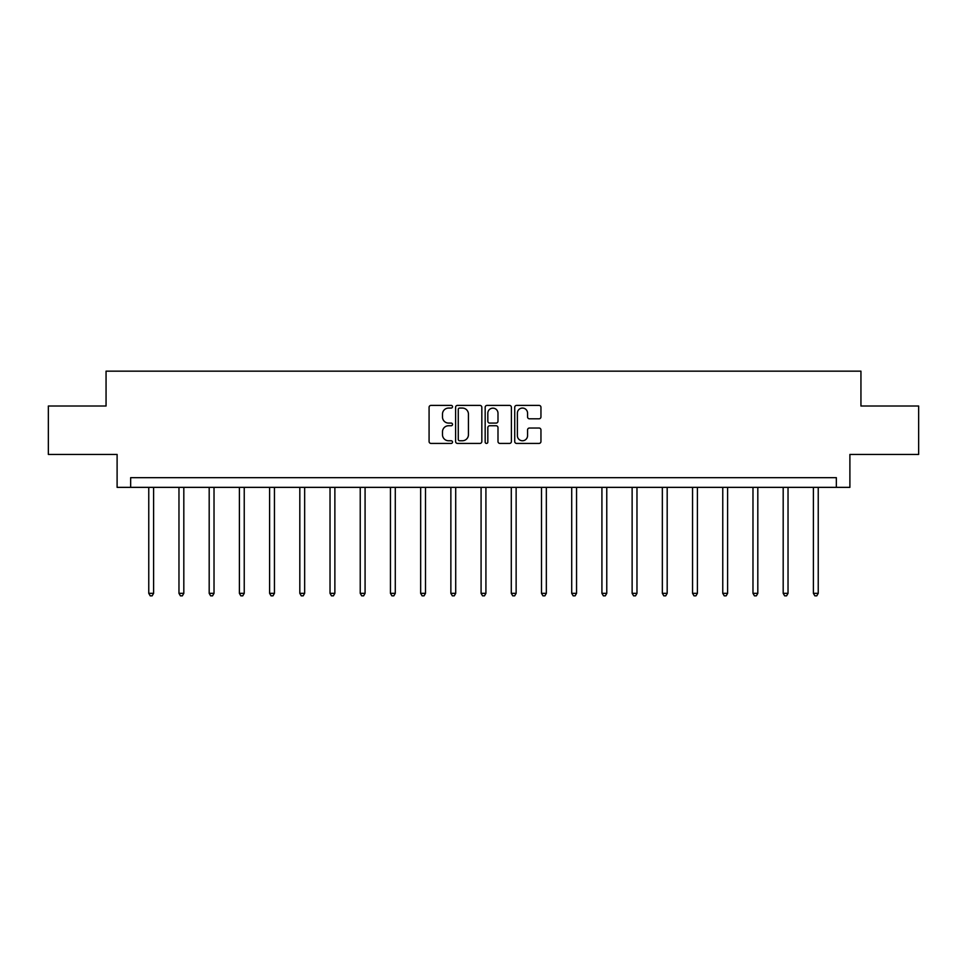 <?xml version="1.0" encoding="UTF-8"?>
<svg xmlns="http://www.w3.org/2000/svg" width="967" height="967" viewBox="0 0 967 967"><rect width="100%" height="100%" fill="white"/><g stroke="black" fill="none" stroke-linecap="round" stroke-linejoin="round"><path stroke-width="1.45" d="M452.52 406.732A1.33 1.33 0 0 0 451.19 405.403L430.992 405.403A1.898 1.898 0 0 0 429.082 407.312L429.082 441.52A1.898 1.898 0 0 0 430.992 443.418L451.19 443.418A1.33 1.33 0 0 0 452.52 442.088A1.33 1.33 0 0 0 451.19 440.759L448.567 440.759A6.08 6.08 0 0 1 442.487 434.679L442.487 431.826A6.08 6.08 0 0 1 448.567 425.746L451.19 425.746A1.33 1.33 0 0 0 452.52 424.416A1.33 1.33 0 0 0 451.19 423.087L448.567 423.087A6.08 6.08 0 0 1 442.487 417.007L442.487 414.154A6.08 6.08 0 0 1 448.567 408.062L451.19 408.062A1.33 1.33 0 0 0 452.52 406.732M539.054 418.808A1.898 1.898 0 0 0 540.952 416.91L540.952 407.312A1.898 1.898 0 0 0 539.054 405.403L516.62 405.403A1.898 1.898 0 0 0 514.722 407.312L514.722 441.52A1.898 1.898 0 0 0 516.62 443.418L539.054 443.418A1.898 1.898 0 0 0 540.952 441.52L540.952 429.928A1.898 1.898 0 0 0 539.054 428.03L529.457 428.03A1.898 1.898 0 0 0 527.559 429.928L527.559 435.682A5.089 5.089 0 0 1 522.47 440.759A5.089 5.089 0 0 1 517.381 435.682L517.381 413.151A5.089 5.089 0 0 1 522.47 408.062A5.089 5.089 0 0 1 527.559 413.151L527.559 416.91A1.898 1.898 0 0 0 529.457 418.808L539.054 418.808M836.346 487.356L849.896 487.356L849.896 454.43L918.65 454.43L918.65 406.019L860.944 406.019L860.944 371.159L106.056 371.159L106.056 406.019L48.35 406.019L48.35 454.43L117.104 454.43L117.104 487.356L836.346 487.356L836.346 477.674L130.654 477.674L130.654 487.356M481.832 407.312A1.898 1.898 0 0 0 479.934 405.403L457.5 405.403A1.898 1.898 0 0 0 455.602 407.312L455.602 441.52A1.898 1.898 0 0 0 457.5 443.418L479.934 443.418A1.898 1.898 0 0 0 481.832 441.52L481.832 407.312M487.066 405.403L509.5 405.403A1.898 1.898 0 0 1 511.398 407.312L511.398 441.52A1.898 1.898 0 0 1 509.5 443.418L499.891 443.418A1.898 1.898 0 0 1 497.993 441.52L497.993 427.644A1.898 1.898 0 0 0 496.095 425.746L489.725 425.746A1.898 1.898 0 0 0 487.827 427.644L487.827 442.088A1.33 1.33 0 0 1 486.498 443.418A1.33 1.33 0 0 1 485.168 442.088L485.168 407.312A1.898 1.898 0 0 1 487.066 405.403M459.591 408.062A1.33 1.33 0 0 0 458.261 409.404L458.261 439.429A1.33 1.33 0 0 0 459.591 440.759L462.347 440.759A6.08 6.08 0 0 0 468.439 434.679L468.439 414.154A6.08 6.08 0 0 0 462.347 408.062L459.591 408.062M497.993 413.247A5.089 5.089 0 0 0 492.904 408.159A5.089 5.089 0 0 0 487.827 413.247L487.827 421.189A1.898 1.898 0 0 0 489.725 423.087L496.095 423.087A1.898 1.898 0 0 0 497.993 421.189L497.993 413.247M148.761 487.356L148.761 593.327L153.608 593.327L153.608 487.356M153.608 593.327L152.145 595.841L150.211 595.841L148.761 593.327M178.968 487.356L178.968 593.327L183.815 593.327L183.815 487.356M183.815 593.327L182.364 595.841L180.43 595.841L178.968 593.327M209.186 487.356L209.186 593.327L214.021 593.327L214.021 487.356M214.021 593.327L212.571 595.841L210.637 595.841L209.186 593.327M239.393 487.356L239.393 593.327L244.24 593.327L244.24 487.356M244.24 593.327L242.777 595.841L240.843 595.841L239.393 593.327M269.6 487.356L269.6 593.327L274.447 593.327L274.447 487.356M274.447 593.327L272.996 595.841L271.062 595.841L269.6 593.327M299.818 487.356L299.818 593.327L304.653 593.327L304.653 487.356M304.653 593.327L303.203 595.841L301.269 595.841L299.818 593.327M330.025 487.356L330.025 593.327L334.872 593.327L334.872 487.356M334.872 593.327L333.41 595.841L331.476 595.841L330.025 593.327M360.232 487.356L360.232 593.327L365.079 593.327L365.079 487.356M365.079 593.327L363.628 595.841L361.694 595.841L360.232 593.327M390.45 487.356L390.45 593.327L395.285 593.327L395.285 487.356M395.285 593.327L393.835 595.841L391.901 595.841L390.45 593.327M420.657 487.356L420.657 593.327L425.504 593.327L425.504 487.356M425.504 593.327L424.042 595.841L422.108 595.841L420.657 593.327M450.864 487.356L450.864 593.327L455.711 593.327L455.711 487.356M455.711 593.327L454.26 595.841L452.326 595.841L450.864 593.327M481.082 487.356L481.082 593.327L485.918 593.327L485.918 487.356M485.918 593.327L484.467 595.841L482.533 595.841L481.082 593.327M511.289 487.356L511.289 593.327L516.136 593.327L516.136 487.356M516.136 593.327L514.674 595.841L512.74 595.841L511.289 593.327M541.496 487.356L541.496 593.327L546.343 593.327L546.343 487.356M546.343 593.327L544.892 595.841L542.958 595.841L541.496 593.327M571.715 487.356L571.715 593.327L576.55 593.327L576.55 487.356M576.55 593.327L575.099 595.841L573.165 595.841L571.715 593.327M601.921 487.356L601.921 593.327L606.768 593.327L606.768 487.356M606.768 593.327L605.306 595.841L603.372 595.841L601.921 593.327M632.128 487.356L632.128 593.327L636.975 593.327L636.975 487.356M636.975 593.327L635.524 595.841L633.59 595.841L632.128 593.327M662.347 487.356L662.347 593.327L667.182 593.327L667.182 487.356M667.182 593.327L665.731 595.841L663.797 595.841L662.347 593.327M692.553 487.356L692.553 593.327L697.4 593.327L697.4 487.356M697.4 593.327L695.938 595.841L694.004 595.841L692.553 593.327M722.76 487.356L722.76 593.327L727.607 593.327L727.607 487.356M727.607 593.327L726.157 595.841L724.223 595.841L722.76 593.327M752.979 487.356L752.979 593.327L757.814 593.327L757.814 487.356M757.814 593.327L756.363 595.841L754.429 595.841L752.979 593.327M783.185 487.356L783.185 593.327L788.032 593.327L788.032 487.356M788.032 593.327L786.57 595.841L784.636 595.841L783.185 593.327M813.392 487.356L813.392 593.327L818.239 593.327L818.239 487.356M818.239 593.327L816.789 595.841L814.855 595.841L813.392 593.327"/></g></svg>
